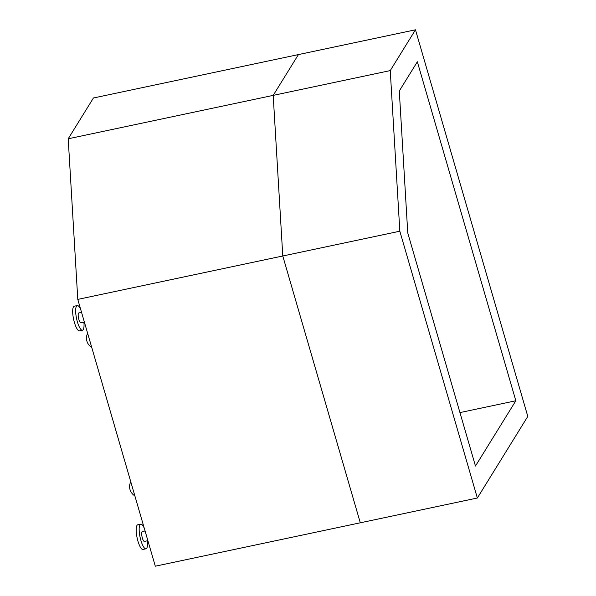 <?xml version="1.0" encoding="UTF-8"?>
<svg xmlns="http://www.w3.org/2000/svg" width="596" height="596" viewBox="0 0 596 596"><rect width="100%" height="100%" fill="white"/><g stroke="black" fill="none" stroke-linecap="round" stroke-linejoin="round"><path stroke-width="0.89" d="M527.795 416.418L415.472 29.8L390.246 70.596L399.834 231.203L477.351 498.01L527.795 416.418M515.831 400.765L475.474 466.035L407.761 232.969L399.29 90.979L417.349 61.775L515.831 400.765L459.948 412.596M415.472 29.8L298.417 54.586L273.191 95.382L282.78 255.989L360.297 522.796L282.78 255.989L273.191 95.382L298.417 54.586L93.43 97.99L68.205 138.786L390.246 70.596M399.834 231.203L77.785 299.393L68.205 138.786M477.351 498.01L155.303 566.2L77.785 299.393M134.89 495.932A11.026 10.236 31.7 0 1 130.8 481.851M147.89 540.676L144.403 541.414A5.044 1.341 -102 0 1 142.042 536.758A5.044 1.341 -102 0 1 142.31 531.55L145.066 530.969M83.902 322.19A12.605 3.353 -102 0 1 83.246 329.581A12.605 3.353 -102 0 1 82.464 330.221L79.492 330.855A12.605 3.353 -102 0 1 73.599 319.218A12.605 3.353 -102 0 1 74.269 306.195L77.242 305.562A12.605 3.353 -102 0 1 80.736 309.548M82.464 330.221A12.605 3.353 -102 0 1 76.571 318.592A12.605 3.353 -102 0 1 77.242 305.562M147.406 540.773A12.605 3.353 -102 0 1 146.75 548.171A12.605 3.353 -102 0 1 145.968 548.812L142.995 549.438A12.605 3.353 -102 0 1 137.102 537.808A12.605 3.353 -102 0 1 137.773 524.785L140.745 524.152A12.605 3.353 -102 0 1 144.247 528.138M145.968 548.812A12.605 3.353 -102 0 1 140.075 537.175A12.605 3.353 -102 0 1 140.745 524.152M91.754 347.475A11.026 10.236 31.7 0 1 87.664 333.402M84.379 322.086L80.892 322.823A5.044 1.341 -102 0 1 78.538 318.175A5.044 1.341 -102 0 1 78.806 312.96L81.563 312.379"/></g></svg>
